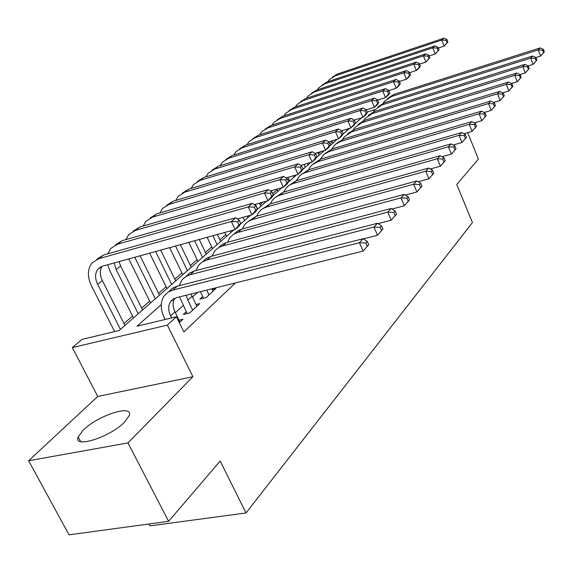 <?xml version="1.0" encoding="UTF-8"?>
<svg xmlns="http://www.w3.org/2000/svg" width="573" height="573" viewBox="0 0 573 573"><rect width="100%" height="100%" fill="white"/><g stroke="black" fill="none" stroke-linecap="round" stroke-linejoin="round"><path stroke-width="0.86" d="M83.357 429.986L78.164 436.927C72.664 449.017 110.209 437.178 124.542 422.122L129.19 415.669C134.046 403.836 98.083 415.217 83.357 429.986M149.001 523.987L149.99 525.878L246.018 512.95L472.431 222.546L456.753 184.449L478.398 159.151L467.69 132.649M246.018 512.95L220.182 461.036L168.612 521.323L69.011 534.838L28.65 460.756L127.98 442.908L192.9 376.726L167.388 325.106L72.334 347.589L81.96 339.409L119.134 330.499L233.856 229.923M192.9 376.726L97.725 396.459L28.65 460.756M97.725 396.459L72.334 347.589M332.261 141.603L329.804 143.751M320.78 151.637L318.287 153.815M288.957 179.435L287.89 180.366M277.196 189.706L272.669 193.66M262.907 202.19L260.063 204.676M225.776 234.622L219.853 239.801M211.709 246.913L205.413 252.406M197.098 259.676L190.415 265.514M181.913 272.941L174.808 279.144M166.113 286.744L158.571 293.333M149.675 301.104L141.646 308.116M132.542 316.067L124.004 323.523M168.612 521.323L127.98 442.908M202.692 296.492L199.87 299.113L206.216 297.552L215.756 288.642L212.189 289.53M186.282 311.719L183.339 314.448L189.77 312.908L199.719 303.611L195.987 304.528M161.264 304.614L136.997 326.216L176.434 316.762L183.883 331.932L235.403 282.947M197.527 292.402L192.385 297.108M183.238 305.495L175.395 312.686M179.328 322.656L182.988 319.233L179.07 320.171M176.434 316.762L167.388 325.106M367.157 112.072L375.057 109.593M240.28 224.287L250.666 215.183M256.905 209.711L266.724 201.102M272.791 195.787L282.088 187.636M287.983 182.465L296.785 174.744M302.523 169.715L310.874 162.395M316.461 157.496L324.382 150.549M329.826 145.778L337.354 139.182M342.654 134.533L349.809 128.259M354.981 123.725L361.778 117.766M179.986 322.04L174.987 311.855C172.616 306.756 172.487 302.236 174.6 298.289M171.635 317.908L170.618 315.852C168.068 310.33 168.082 305.552 170.668 301.52L176.412 297.666L363.103 251.081L359.421 242.723L172.717 290.117L167.918 292.23L164.25 295.761C160.29 301.835 160.247 309.055 164.122 317.421L165.131 319.469M368.697 244.721L363.103 251.081L368.697 244.721L367.236 241.383L365.767 242.981L367.236 246.333M365.767 242.981L359.421 242.723L363.117 238.733L177.129 286.214L172.43 288.262L168.813 291.678M363.117 238.733L367.236 241.383M240.732 223.484L239.235 220.261L237.523 221.751L239.027 224.981L240.732 223.484L239.407 225.819L235.138 229.565L231.363 221.486L98.864 258.667L92.088 262.9C87.368 269.074 87.175 276.773 91.508 286.006L114.636 331.574M120.43 329.36L97.668 284.366C94.81 278.256 94.925 273.149 98.012 269.052L102.624 266.151L235.138 229.565L239.027 224.981M124.95 325.4L102.359 280.598C99.766 275.14 99.645 270.384 101.987 266.345M237.523 221.751L231.363 221.486L235.661 217.776L103.606 254.992L96.844 259.225M235.661 217.776L239.235 220.261M196.847 306.297L191.06 294.013M192.7 310.172L187.815 300.123L186.204 295.224M179.542 296.886L187.163 313.531M382.95 229.071L381.532 225.798L380.135 227.323L381.561 230.604L382.95 229.071L377.514 235.252L373.947 227.058L190.071 274.761L186.576 276.114L183.095 278.714L181.691 280.369L179.22 285.683M363.339 238.869L377.514 235.252L381.561 230.604M380.135 227.323L373.947 227.058L377.471 223.255L194.29 271.029L189.692 273.042L186.118 276.372M377.471 223.255L381.532 225.798M212.998 291.22L211.852 288.828M209.023 294.93L206.71 290.11M200.371 291.693L203.515 298.211M396.545 214.144L395.169 210.936L393.837 212.39L395.212 215.606L396.545 214.144L391.252 220.161L387.799 212.125L206.681 260.063L202.598 261.775L199.776 263.995L198.387 265.636L195.995 270.585M378.03 223.606L391.252 220.161L395.212 215.606M393.837 212.39L387.799 212.125L391.158 208.5L210.721 256.482L206.216 258.473L202.692 261.718M391.158 208.5L395.169 210.936M409.523 199.891L408.191 196.747L406.916 198.136L408.255 201.288L409.523 199.891L404.373 205.75L401.021 197.871L222.596 245.975L219.194 247.328L215.77 249.885L214.388 251.504L212.082 256.124M392.032 209.03L404.373 205.75L408.255 201.288M406.916 198.136L401.021 197.871L404.23 194.405L226.471 242.544L222.059 244.499L218.585 247.672M404.23 194.405L408.191 196.747M421.929 186.275L420.632 183.188L419.415 184.513L420.711 187.607L421.929 186.275L416.908 191.976L413.656 184.248L237.867 232.459L234.5 233.813L231.621 235.861L229.737 237.953L227.517 242.257M405.39 195.092L416.908 191.976L420.711 187.607M419.415 184.513L413.656 184.248L416.729 180.939L241.584 229.171L237.258 231.098L233.827 234.199M416.729 180.939L420.632 183.188M107.695 264.747L110.052 271.208L133.473 317.922M138.229 313.753L116.14 269.546L114.206 262.95M142.562 309.957L120.631 265.944L119.069 261.61M257.37 208.909L255.916 205.743L254.283 207.168L255.744 210.334L257.37 208.909L256.009 211.244L251.934 214.825L248.274 206.903L117.522 244.227L110.804 248.438L107.86 253.796M237.322 218.929L251.934 214.825L255.744 210.334M254.283 207.168L248.274 206.903L252.378 203.358L122.063 240.71L115.359 244.915M252.378 203.358L255.916 205.743M128.775 258.932L150.577 302.931M155.304 298.791L134.791 257.27M159.459 295.145L140.084 255.809M273.271 194.985L271.853 191.876L270.291 193.237L271.709 196.346L273.271 194.985L271.874 197.32L267.978 200.743L264.425 192.972L135.4 230.389L128.746 234.579L125.881 239.614M254.297 204.654L267.978 200.743L271.709 196.346M270.291 193.237L264.425 192.972L268.35 189.584L139.748 227.023L133.108 231.206M268.35 189.584L271.853 191.876M149.66 253.166L166.994 288.534M171.685 284.43L155.612 251.518M175.675 280.928L160.676 250.122M288.47 181.662L287.102 178.618L285.605 179.915L286.98 182.966L288.47 181.662L287.044 184.005L283.313 187.278L279.868 179.65L152.54 217.124L145.95 221.285L143.171 226.027M270.506 190.995L283.313 187.278L286.98 182.966M285.605 179.915L279.868 179.65L283.628 176.412L156.716 213.894L150.14 218.048M283.628 176.412L287.102 178.618M169.651 247.643L182.766 274.711M187.421 270.628L175.531 246.025M191.26 267.269L180.373 244.685M303.024 168.913L301.692 165.919L300.259 167.166L301.599 170.16L303.024 168.913L301.577 171.248L298.003 174.385L294.658 166.901L168.992 204.396L162.46 208.522L159.774 212.991M285.999 177.917L298.003 174.385L301.599 170.16M300.259 167.166L294.658 166.901L298.254 163.799L173.003 201.295L166.507 205.392M298.254 163.799L301.692 165.919M433.79 173.247L432.536 170.217L431.369 171.485L432.629 174.521L433.79 173.247L428.905 178.805L425.739 171.22L252.521 219.488L249.198 220.834L246.347 222.868L244.478 224.945L242.35 228.956M418.147 181.763L428.905 178.805L432.629 174.521M431.369 171.485L425.739 171.22L428.676 168.054L256.095 216.329L248.467 221.264M428.676 168.054L432.536 170.217M188.789 242.365L197.929 261.417M202.548 257.37L194.605 240.753M206.237 254.133L199.246 239.478M316.969 156.694L315.673 153.757L314.298 154.954L315.601 157.89L316.969 156.694L315.494 159.029L312.07 162.037L308.818 154.689L184.793 192.17L178.325 196.267L175.725 200.478M300.825 165.389L312.07 162.037L315.601 157.89M314.298 154.954L308.818 154.689L312.264 151.716L188.646 189.19L182.271 193.194M312.264 151.716L315.673 153.757M445.157 160.769L443.932 157.797L442.814 159.015L444.039 161.994L445.157 160.769L440.386 166.191L437.306 158.75L266.603 207.032L263.315 208.371L260.5 210.391L258.645 212.44L256.604 216.186M430.352 168.992L440.386 166.191L444.039 161.994M442.814 159.015L437.306 158.75L440.128 155.713L270.033 203.988L262.534 208.837M440.128 155.713L443.932 157.797M207.147 237.294L212.519 248.625M217.103 244.607L212.891 235.711M220.655 241.491L217.339 234.479M330.334 144.976L329.081 142.097L327.763 143.243L329.024 146.129L330.334 144.976L328.852 147.311L325.564 150.198L322.398 142.978L199.984 180.416L193.581 184.485L191.067 188.453M315.028 153.378L325.564 150.198L329.024 146.129M327.763 143.243L322.398 142.978L325.708 140.127L203.687 177.544L197.42 181.469M325.708 140.127L329.081 142.097M456.044 148.808L454.855 145.893L453.78 147.06L454.976 149.983L456.044 148.808L451.395 154.101L448.394 146.795L280.14 195.049L276.895 196.389L274.102 198.387L272.268 200.414L270.313 203.909M442.027 156.751L451.395 154.101L454.976 149.983M453.78 147.06L448.394 146.795L451.094 143.88L283.442 192.127L276.064 196.883M451.094 143.88L454.855 145.893M224.752 232.437L226.571 236.305M231.112 232.323L230.432 230.869M343.17 133.731L341.945 130.902L340.684 131.998L341.909 134.834L343.17 133.731L341.666 136.059L338.514 138.831L335.434 131.74L214.596 169.107L208.257 173.139L205.829 176.892M328.644 141.839L338.514 138.831L341.909 134.834M340.684 131.998L335.434 131.74L338.614 128.997L218.163 166.349L212.003 170.188M338.614 128.997L341.945 130.902M466.494 137.334L465.333 134.469L464.302 135.593L465.469 138.465L466.494 137.334L461.953 142.505L459.03 135.328L293.168 183.518L289.959 184.85L287.202 186.834L283.513 192.105M453.214 145.012L461.953 142.505L465.469 138.465M464.302 135.593L459.03 135.328L461.623 132.535L296.348 180.71L289.086 185.38M461.623 132.535L465.333 134.469M244.614 220.49L243.131 217.296M247.908 217.597L247.235 216.143M355.504 122.93L354.307 120.144L353.097 121.204L354.293 123.99L355.504 122.93L353.985 125.243L350.948 127.908L347.954 120.939L228.67 158.22L222.381 162.223L220.053 165.762M341.709 130.766L350.948 127.908L354.293 123.99M353.097 121.204L347.954 120.939L351.005 118.31L232.101 155.562L226.049 159.33M351.005 118.31L354.307 120.144M476.521 126.325L475.389 123.503L474.401 124.585L475.54 127.407L476.521 126.325L472.088 131.367L469.244 124.32L305.71 172.423L302.544 173.748L299.808 175.71L296.227 180.739M463.937 133.738L472.088 131.367L475.54 127.407M474.401 124.585L469.244 124.32L471.729 121.634L308.775 169.708L301.627 174.299M471.729 121.634L475.389 123.503M486.162 115.739L485.059 112.967L484.106 114.006L485.216 116.777L486.162 115.739L481.821 120.674L479.057 113.741L317.793 161.722L312.464 164.558L310.165 166.958L308.475 169.801M474.222 122.909L481.821 120.674L485.216 116.777M484.106 114.006L479.057 113.741L481.449 111.162L320.751 159.108L313.718 163.62M481.449 111.162L485.059 112.967M495.43 105.561L494.356 102.839L493.439 103.835L494.52 106.557L495.43 105.561L491.19 110.388L488.49 103.57L329.446 151.408L324.175 154.223L320.293 159.251M484.106 112.494L491.19 110.388L494.52 106.557M493.439 103.835L488.49 103.57L490.789 101.092L332.297 148.887L325.378 153.32M490.789 101.092L494.356 102.839M504.347 95.763L503.302 93.091L502.421 94.044L503.474 96.73L504.347 95.763L500.2 100.483L497.565 93.786L340.691 141.459L335.484 144.253L331.703 149.08M493.604 102.467L500.2 100.483L503.474 96.73M502.421 94.044L497.565 93.786L499.778 91.401L343.442 139.024L336.63 143.386M499.778 91.401L503.302 93.091M512.942 86.33L511.918 83.701L511.066 84.618L512.097 87.261L512.942 86.33L508.881 90.949L506.303 84.36L351.55 131.847L344.165 136.954L342.711 139.268M502.736 92.819L508.881 90.949L512.097 87.261M511.066 84.618L506.303 84.36L508.437 82.061L354.207 129.498L347.496 133.788M508.437 82.061L511.918 83.701M521.222 77.24L520.22 74.648L519.403 75.536L520.406 78.136L521.222 77.24L517.247 81.767L514.726 75.285L362.036 122.565L354.73 127.621L353.355 129.792M511.531 83.515L517.247 81.767L520.406 78.136M519.403 75.536L514.726 75.285L516.782 73.065L364.607 120.294L357.996 124.52M516.782 73.065L520.22 74.648M529.201 68.474L528.227 65.924L527.439 66.783L528.421 69.333L529.201 68.474L525.312 72.907L522.848 66.525L372.178 113.597L364.944 118.611L363.64 120.631M519.998 74.547L525.312 72.907L528.421 69.333M527.439 66.783L522.848 66.525L524.832 64.384L374.656 111.398L368.145 115.56M524.832 64.384L528.227 65.924M536.908 60.007L535.948 57.501L535.189 58.331L536.149 60.845L536.908 60.007L533.091 64.355L530.684 58.074L381.983 104.916L374.828 109.887L373.589 111.778M528.163 65.895L533.091 64.355L536.149 60.845M535.189 58.331L530.684 58.074L532.604 56.011L384.383 102.789L377.965 106.886M532.604 56.011L535.948 57.501M544.35 51.842L543.412 49.371L542.674 50.173L543.619 52.644L544.35 51.842L540.611 56.104L538.255 49.915L391.474 96.522L384.39 101.442L383.215 103.212M535.97 57.558L540.611 56.104L543.619 52.644M542.674 50.173L538.255 49.915L540.103 47.924L393.794 94.466L387.47 98.499M540.103 47.924L543.412 49.371M257.628 209.081L255.443 204.325M260.808 206.287L259.39 203.2M367.357 112.544L366.19 109.808L365.022 110.825L366.19 113.561L367.357 112.544L365.825 114.851L362.91 117.415L359.987 110.56L242.221 147.734L235.997 151.702L233.755 155.047M354.25 120.115L362.91 117.415L366.19 113.561M365.022 110.825L359.987 110.56L362.924 108.032L245.531 145.17L239.578 148.865M362.924 108.032L366.19 109.808M265.521 201.445L265.757 201.954M271.573 191.69L271.172 190.802M378.76 102.553L377.628 99.86L376.504 100.841L377.643 103.534L378.76 102.553L377.22 104.852L374.413 107.316L371.569 100.583L255.286 137.62L249.126 141.56L246.97 144.711M366.226 109.894L374.413 107.316L377.643 103.534M376.504 100.841L371.569 100.583L374.391 98.141L258.48 135.149L252.621 138.773M374.391 98.141L377.628 99.86M276.931 189.126L277.912 191.296M389.74 92.933L388.637 90.283L387.556 91.229L388.666 93.879L389.74 92.933L388.193 95.218L385.493 97.589L382.714 90.971L267.892 127.865L261.797 131.769L259.719 134.755M377.714 100.06L385.493 97.589L388.666 93.879M387.556 91.229L382.714 90.971L385.436 88.622L270.979 125.48L265.213 129.04M385.436 88.622L388.637 90.283M288.011 177.329L289.659 180.996M294.013 177.179L293.369 175.753M400.319 83.658L399.245 81.058L398.199 81.968L399.281 84.575L400.319 83.658L398.772 85.936L396.165 88.221L393.45 81.71L280.061 118.446L274.023 122.321L272.032 125.143M388.766 90.598L396.165 88.221L399.281 84.575M398.199 81.968L393.45 81.71L396.072 79.446L283.041 116.147L277.368 119.635M396.072 79.446L399.245 81.058M305.323 167.259L304.062 164.422M308.095 164.831L307.465 163.412M410.526 74.719L409.466 72.162L408.463 73.036L409.523 75.6L410.526 74.719L408.964 76.983L406.45 79.196L403.8 72.778L291.815 109.35L285.841 113.196L283.929 115.861M399.41 81.466L406.45 79.196L409.523 75.6M408.463 73.036L403.8 72.778L406.336 70.601L294.694 107.13L289.114 110.56M406.336 70.601L409.466 72.162M318.946 155.319L317.736 152.561M420.367 66.096L419.336 63.574L418.362 64.42L419.393 66.948L420.367 66.096L418.806 68.352L416.378 70.479L413.792 64.169L303.174 100.562L297.258 104.372L295.424 106.886M409.674 72.664L416.378 70.479L419.393 66.948M418.362 64.42L413.792 64.169L416.234 62.063L305.961 98.413L300.467 101.779M416.234 62.063L419.336 63.574M322.227 151.2L322.62 152.096M429.865 57.773L428.862 55.295L427.924 56.111L428.933 58.596L429.865 57.773L425.961 62.07L423.433 55.853L314.162 92.06L308.303 95.834L306.541 98.219M419.572 64.162L425.961 62.07L428.933 58.596M427.924 56.111L423.433 55.853L425.789 53.819L316.855 89.982L311.44 93.292M425.789 53.819L428.862 55.295M331.932 140.836L332.906 143.078M439.047 49.729L438.059 47.287L437.156 48.075L438.144 50.524L439.047 49.729L435.215 53.941L432.744 47.824L324.791 83.837L318.989 87.576L317.306 89.832M429.127 55.953L435.215 53.941L438.144 50.524M437.156 48.075L432.744 47.824L435.022 45.861L327.398 81.824L322.069 85.083M435.022 45.861L438.059 47.287M347.037 130.694L346.436 129.305M447.914 41.958L446.954 39.551L446.073 40.311L447.04 42.724L447.914 41.958L444.161 46.091L441.74 40.067L335.083 75.872L329.339 79.583L327.727 81.71M438.352 48.025L444.161 46.091L447.04 42.724M446.073 40.311L441.74 40.067L443.946 38.162L337.604 73.924L332.354 77.126M443.946 38.162L446.954 39.551M170.618 315.852L174.987 311.855M172.717 290.117L177.129 286.214M97.668 284.366L102.359 280.598M98.864 258.667L103.606 254.992M187.815 300.123L191.998 296.298M190.071 274.761L194.29 271.029M206.681 260.063L210.721 256.482M222.596 245.975L226.471 242.544M237.867 232.459L241.584 229.171M116.14 269.546L120.631 265.944M117.522 244.227L122.063 240.71M135.4 230.389L139.748 227.023M152.54 217.124L156.716 213.894M168.992 204.396L173.003 201.295M252.521 219.488L256.095 216.329M184.793 192.17L188.646 189.19M266.603 207.032L270.033 203.988M199.984 180.416L203.687 177.544M280.14 195.049L283.442 192.127M214.596 169.107L218.163 166.349M293.168 183.518L296.348 180.71M228.67 158.22L232.101 155.562M305.71 172.423L308.775 169.708M317.793 161.722L320.751 159.108M329.446 151.408L332.297 148.887M340.691 141.459L343.442 139.024M351.55 131.847L354.207 129.498M362.036 122.565L364.607 120.294M372.178 113.597L374.656 111.398M381.983 104.916L384.383 102.789M391.474 96.522L393.794 94.466M242.221 147.734L245.531 145.17M255.286 137.62L258.48 135.149M267.892 127.865L270.979 125.48M280.061 118.446L283.041 116.147M291.815 109.35L294.694 107.13M303.174 100.562L305.961 98.413M314.162 92.06L316.855 89.982M324.791 83.837L327.398 81.824M335.083 75.872L337.604 73.924M78.164 436.927L80.664 441.647M170.668 301.52L173.834 298.676M98.012 269.052L100.827 266.839"/></g></svg>
